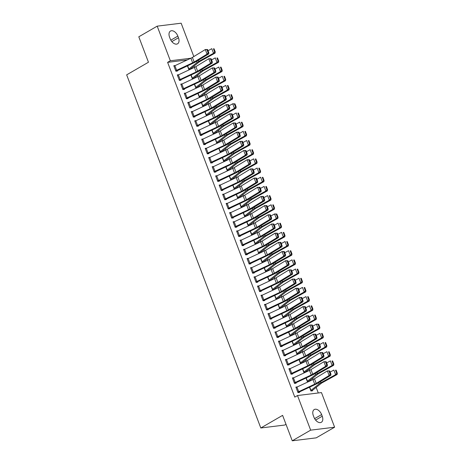<?xml version="1.0" encoding="UTF-8"?>
<svg xmlns="http://www.w3.org/2000/svg" width="464" height="464" viewBox="0 0 464 464"><rect width="100%" height="100%" fill="white"/><g stroke="black" fill="none" stroke-linecap="round" stroke-linejoin="round"><path stroke-width="0.7" d="M318.287 392.979L316.17 387.399M313.165 379.494L312.684 378.218M309.679 370.313L309.192 369.037M306.194 361.131L305.706 359.849M302.702 351.95L302.221 350.668M299.216 342.768L298.729 341.487M295.73 333.587L295.243 332.305M292.239 324.406L291.752 323.124M288.753 315.218L288.266 313.942M285.261 306.037L284.78 304.761M281.776 296.856L281.288 295.58M278.29 287.674L277.803 286.398M274.798 278.493L274.317 277.217M271.312 269.311L270.825 268.035M267.827 260.13L267.339 258.854M264.335 250.949L263.854 249.667M260.849 241.767L260.362 240.485M257.363 232.586L256.876 231.304M253.872 223.404L253.39 222.123M250.386 214.223L249.899 212.941M246.9 205.036L246.413 203.76M243.409 195.854L242.921 194.578M239.923 186.673L239.436 185.397M236.431 177.492L235.95 176.216M232.945 168.31L232.458 167.034M229.46 159.129L228.972 157.853M225.968 149.947L225.487 148.671M222.482 140.766L221.995 139.484M218.996 131.585L218.509 130.303M215.505 122.403L215.023 121.121M212.019 113.222L211.532 111.94M208.533 104.04L208.046 102.759M205.042 94.853L204.56 93.577M201.556 85.672L201.069 84.396M198.07 76.49L197.583 75.214M194.578 67.309L194.091 66.033M321.465 392.585L334.614 427.205L310.66 430.151L297.505 395.537L321.465 392.585M310.66 430.151L292.262 440.8L316.222 437.848L334.614 427.205M286.004 424.316L284.763 425.036L260.803 427.982L126.66 74.849L148.457 62.234L138.8 36.795L157.192 26.152L181.146 23.2L193.819 56.562M308.885 381.153L308.995 381.449M308.49 381.681L307.441 381.814L306.002 378.027L307.267 381.35M293.834 377.719L292.395 377.899L294.489 383.409L296.107 383.206L295.933 382.748L294.878 383.357M300.852 363.399L301.919 362.784L302.018 363.08M301.513 363.318L300.463 363.445L299.025 359.664M286.856 359.356L285.424 359.536L287.512 365.04L289.13 364.843L288.956 364.385M294.93 344.427L295.046 344.717M294.536 344.955L293.486 345.083L292.047 341.301L293.312 344.624M279.885 340.994L278.446 341.168L280.54 346.678L282.158 346.48L281.984 346.022M287.958 326.064L288.069 326.354M287.564 326.592L286.514 326.72L285.076 322.938M272.907 322.631L271.469 322.805L273.563 328.315L275.181 328.118L275.007 327.659M279.925 308.311L280.993 307.69L281.091 307.992M280.587 308.229L279.537 308.357L278.098 304.575M265.93 304.268L264.492 304.442L266.585 309.952L268.204 309.755L268.03 309.291M274.004 289.333L274.114 289.629M273.609 289.861L272.559 289.994L271.121 286.207M258.958 285.899L257.52 286.079L259.608 291.589L261.232 291.386L261.058 290.928L260.002 291.537M265.976 271.579L267.044 270.964L267.142 271.266M266.632 271.498L265.582 271.631L264.149 267.844L265.408 271.167M251.981 267.537L250.543 267.716L252.636 273.226L254.255 273.023L254.081 272.565M260.055 252.607L260.165 252.897M259.66 253.135L258.61 253.263L257.381 249.383M245.004 249.174L243.565 249.354L245.659 254.858L247.277 254.661L247.103 254.202M252.022 234.854L253.089 234.233L253.187 234.535M252.683 234.772L251.633 234.9L250.195 231.118M238.026 230.811L236.594 230.985L238.682 236.495L240.3 236.298L240.126 235.84M246.1 215.882L246.216 216.172M245.705 216.41L244.656 216.537L243.223 212.756L244.482 216.079M231.055 212.448L229.616 212.622L231.71 218.132L233.328 217.935L233.154 217.477L232.099 218.086M238.073 198.128L239.14 197.507L239.238 197.809M238.734 198.047L237.684 198.174L236.246 194.393M224.077 194.085L222.639 194.259L224.733 199.769L226.351 199.572L226.177 199.108M232.151 179.15L232.261 179.446M231.756 179.678L230.707 179.812L229.268 176.024L230.533 179.353M217.1 175.717L215.661 175.897L217.755 181.407L219.373 181.204L219.199 180.745M224.118 161.397L225.191 160.782L225.284 161.083M224.779 161.315L223.729 161.449L222.291 157.661M210.128 157.354L208.69 157.534L210.778 163.044L212.402 162.841L212.228 162.383M218.202 142.425L218.312 142.715M217.802 142.953L216.752 143.08L215.319 139.299L216.578 142.622M203.151 138.991L201.712 139.171L203.806 144.675L205.424 144.478L205.25 144.02L204.195 144.629M210.169 124.671L211.236 124.05L211.335 124.352M210.83 124.59L209.78 124.717L208.342 120.936M196.173 120.628L194.735 120.802L196.829 126.312L198.447 126.115L198.273 125.657L197.217 126.266M204.247 105.699L204.357 105.989M203.853 106.227L202.803 106.355L201.364 102.573L202.629 105.896M189.196 102.266L187.763 102.44L189.851 107.95L191.47 107.752L191.296 107.294M197.27 87.331L197.386 87.626M196.875 87.864L195.825 87.992L194.393 84.21M182.224 83.903L180.786 84.077L182.88 89.587L184.498 89.39L184.324 88.926L183.268 89.54M189.242 69.583L190.31 68.962L190.408 69.264M189.904 69.501L188.854 69.629L187.415 65.842L188.68 69.171M175.247 65.534L173.809 65.714L175.902 71.224L177.521 71.021L177.347 70.563M187.253 59.926L167.614 62.344L294.785 397.114L297.505 395.537M178.733 74.716L177.294 74.895L179.388 80.405L181.006 80.202L180.832 79.744L179.777 80.359M193.784 78.149L193.894 78.445M193.389 78.683L192.34 78.81L190.901 75.023L192.166 78.352M185.71 93.084L184.272 93.258L186.366 98.768L187.984 98.571L187.81 98.107M199.706 97.127L200.773 96.506L200.871 96.808M200.367 97.046L199.317 97.173L197.879 93.392M192.688 111.447L191.249 111.621L193.343 117.131L194.961 116.934L194.787 116.476L193.732 117.085M207.733 114.881L207.849 115.171M207.338 115.408L206.289 115.536L204.856 111.754M199.665 129.81L198.227 129.984L200.315 135.494L201.939 135.297L201.759 134.838M214.71 133.243L214.82 133.533M214.316 133.771L213.266 133.899L211.828 130.117M206.637 148.173L205.198 148.352L207.292 153.862L208.91 153.659L208.736 153.201L207.681 153.81M221.688 151.606L221.798 151.896M221.293 152.134L220.243 152.267L218.805 148.48L220.069 151.803M213.614 166.535L212.176 166.715L214.269 172.225L215.888 172.022L215.714 171.564M227.609 170.578L228.677 169.963L228.775 170.265M228.271 170.497L227.221 170.63L225.782 166.843L227.041 170.172M220.591 184.898L219.153 185.078L221.247 190.588L222.865 190.385L222.691 189.927L221.635 190.542M235.637 188.332L235.747 188.628M235.242 188.865L234.192 188.993L232.754 185.206M227.563 203.267L226.125 203.441L228.218 208.951L229.837 208.754L229.663 208.29M242.614 206.7L242.724 206.99M242.22 207.228L241.17 207.356L239.731 203.574M234.54 221.63L233.102 221.804L235.196 227.314L236.814 227.116L236.64 226.658M249.591 225.063L249.702 225.353M249.197 225.591L248.147 225.719L246.709 221.937M241.518 239.992L240.079 240.166L242.173 245.676L243.791 245.479L243.617 245.021L242.562 245.63M256.563 243.426L256.679 243.716M256.169 243.954L255.119 244.081L253.686 240.3L254.945 243.623M248.495 258.355L247.057 258.535L249.145 264.039L250.769 263.842L250.589 263.384M262.485 262.398L263.552 261.783L263.651 262.079M263.146 262.317L262.096 262.45L260.658 258.663M255.467 276.718L254.028 276.898L256.122 282.408L257.74 282.205L257.566 281.747L256.511 282.356M270.518 280.152L270.628 280.447M270.123 280.679L269.074 280.813L267.635 277.025M262.444 295.081L261.006 295.261L263.1 300.771L264.718 300.568L264.544 300.109M277.495 298.514L277.605 298.81M277.101 299.048L276.051 299.176L274.613 295.388M269.422 313.449L267.983 313.623L270.077 319.133L271.695 318.936L271.521 318.472L270.466 319.087M284.467 316.877L284.577 317.173M284.072 317.411L283.023 317.538L281.584 313.757L282.849 317.08M276.393 331.812L274.955 331.986L277.049 337.496L278.667 337.299L278.493 336.841M290.389 335.855L291.456 335.234L291.554 335.536M291.05 335.774L290 335.901L288.562 332.12M283.371 350.175L281.932 350.349L284.026 355.859L285.644 355.662L285.47 355.204L284.415 355.813M298.422 353.609L298.532 353.899M298.027 354.136L296.977 354.264L295.539 350.482M290.348 368.538L288.91 368.718L291.003 374.222L292.622 374.025L292.448 373.566M305.393 371.971L305.509 372.261M304.999 372.499L303.949 372.633L302.516 368.845L303.775 372.169M297.325 386.901L295.887 387.08L297.975 392.59L299.599 392.387L299.419 391.929L298.369 392.538M312.371 390.334L312.545 390.792L310.926 390.995L309.488 387.208M322.248 416.231A6.415 3.973 -120.1 0 1 321.314 422.292A6.415 3.973 -120.1 0 1 313.96 417.252L313.328 415.599A6.415 3.973 -120.1 0 1 314.261 409.538A6.415 3.973 -120.1 0 1 321.616 414.578L322.248 416.231L315.595 420.082M167.614 62.344L170.34 60.767L157.192 26.152M292.262 440.8L282.605 415.367L260.803 427.982M169.557 37.12A6.415 3.973 -120.1 0 1 170.491 31.059A6.415 3.973 -120.1 0 1 177.845 36.099L178.478 37.752A6.415 3.973 -120.1 0 1 177.544 43.819A6.415 3.973 -120.1 0 1 170.189 38.773L169.557 37.12M190.855 58.238L170.34 60.767M173.983 66.172L174 66.166A3.509 0.702 -20.8 0 1 174.887 65.702L190.901 58.22A5.011 1.003 159.2 0 0 192.398 57.426L205.314 49.538L207.611 49.538L206.921 49.642L208.139 52.855L208.829 52.751L207.611 49.538M176.291 71.172L193.627 62.942A7.517 1.502 -20.8 0 0 195.872 61.753L208.788 53.865L207.054 54.131L205.314 49.538L206.921 49.642M174 66.166L175.74 70.754A3.509 0.702 -20.8 0 1 176.633 70.296L192.647 62.808A5.011 1.003 159.2 0 0 194.143 62.019L207.054 54.131L208.139 52.855M208.788 53.865L208.829 52.751M190.31 68.962A3.509 0.702 159.2 0 0 190.959 68.533L199.143 62.008A5.011 1.003 -20.8 0 1 200.309 61.26L215.035 53.145L213.533 53.279L198.812 61.393A7.517 1.502 159.2 0 0 197.061 62.518L188.691 69.159M214.664 52.032L215.261 51.98L214.043 48.766L213.446 48.819L214.664 52.032L213.533 53.279L211.793 48.685L208.069 50.738M213.446 48.819L214.043 48.766M215.261 51.98L215.035 53.145M179.214 79.947L177.486 75.348A3.509 0.702 -20.8 0 1 178.373 74.89L194.387 67.402A5.011 1.003 159.2 0 0 195.883 66.607L208.8 58.719L211.097 58.719L210.407 58.824L211.625 62.037L212.321 61.932L211.097 58.719M179.232 79.936A3.509 0.702 -20.8 0 1 180.119 79.477L196.133 71.99A5.011 1.003 159.2 0 0 197.629 71.201L210.546 63.313L212.274 63.046L199.363 70.934A7.517 1.502 -20.8 0 1 197.113 72.123L180.85 79.738M211.625 62.037L210.546 63.313L208.8 58.719L210.407 58.824M212.274 63.046L212.321 61.932M182.706 89.129L180.972 84.529A3.509 0.702 -20.8 0 1 181.865 84.071L197.879 76.583A5.011 1.003 159.2 0 0 199.375 75.794L212.286 67.901L214.588 67.901L213.892 68.005L215.116 71.224L215.806 71.114L214.588 67.901M182.717 89.117A3.509 0.702 -20.8 0 1 183.605 88.659L199.619 81.177A5.011 1.003 159.2 0 0 201.115 80.382L214.032 72.494L215.766 72.227L202.849 80.115A7.517 1.502 -20.8 0 1 200.605 81.304L184.336 88.92M215.116 71.224L214.032 72.494L212.286 67.901L213.892 68.005M215.766 72.227L215.806 71.114M192.728 78.764L193.795 78.143A3.509 0.702 159.2 0 0 194.445 77.714L202.629 71.189A5.011 1.003 -20.8 0 1 203.795 70.441L218.521 62.333L217.024 62.46L202.298 70.574A7.517 1.502 159.2 0 0 200.547 71.7L192.177 78.341M218.15 61.213L218.753 61.161L217.529 57.948L216.932 58L218.15 61.213L217.024 62.46L215.279 57.872L211.555 59.92M216.932 58L217.529 57.948M218.753 61.161L218.521 62.333M196.22 87.945L197.287 87.325A3.509 0.702 159.2 0 0 197.931 86.896L206.115 80.376A5.011 1.003 -20.8 0 1 207.286 79.622L222.007 71.514L220.51 71.642L205.784 79.756A7.517 1.502 159.2 0 0 204.032 80.881L195.651 87.534L194.404 84.199M221.641 70.395L222.239 70.342L221.021 67.129L220.417 67.181L221.641 70.395L220.51 71.642L218.764 67.054L215.041 69.101M220.417 67.181L221.021 67.129M222.239 70.342L222.007 71.514M184.446 93.716L184.463 93.711A3.509 0.702 -20.8 0 1 185.351 93.252L201.364 85.765A5.011 1.003 159.2 0 0 202.861 84.976L215.777 77.088L218.074 77.082L217.384 77.192L218.602 80.405L219.298 80.295L218.074 77.082M186.754 98.722L204.09 90.486A7.517 1.502 -20.8 0 0 206.335 89.297L219.252 81.409L217.517 81.676L215.777 77.088L217.384 77.192M186.192 98.31L186.203 98.298A3.509 0.702 -20.8 0 1 187.096 97.84L203.11 90.358A5.011 1.003 159.2 0 0 204.607 89.564L217.517 81.676L218.602 80.405M219.252 81.409L219.298 80.295M189.677 107.491L187.949 102.892A3.509 0.702 -20.8 0 1 188.836 102.434L204.85 94.946A5.011 1.003 159.2 0 0 206.347 94.157L219.263 86.269L221.56 86.263L220.87 86.374L222.088 89.587L222.784 89.477L221.56 86.263M190.246 107.903L207.582 99.667A7.517 1.502 -20.8 0 0 209.827 98.478L222.737 90.59L221.009 90.857L219.263 86.269L220.87 86.374M189.695 107.486A3.509 0.702 -20.8 0 1 190.582 107.022L206.596 99.54A5.011 1.003 159.2 0 0 208.092 98.745L221.009 90.857L222.088 89.587M222.737 90.59L222.784 89.477M200.773 96.506A3.509 0.702 159.2 0 0 201.422 96.077L209.606 89.558A5.011 1.003 -20.8 0 1 210.772 88.804L225.498 80.695L223.996 80.823L209.276 88.937A7.517 1.502 159.2 0 0 207.524 90.062L199.143 96.715L197.89 93.38M225.127 79.576L225.724 79.524L224.506 76.311L223.909 76.363L225.127 79.576L223.996 80.823L222.256 76.235L218.532 78.283M223.909 76.363L224.506 76.311M225.724 79.524L225.498 80.695M203.191 106.308L204.259 105.688A3.509 0.702 159.2 0 0 204.908 105.258L213.092 98.739A5.011 1.003 -20.8 0 1 214.258 97.985L228.984 89.877L227.488 90.004L212.761 98.119A7.517 1.502 159.2 0 0 211.01 99.244L202.64 105.891M228.619 88.757L229.216 88.705L227.992 85.492L227.395 85.544L228.619 88.757L227.488 90.004L225.742 85.417L222.018 87.464M227.395 85.544L227.992 85.492M229.216 88.705L228.984 89.877M192.328 111.615L194.068 116.203A3.509 0.702 -20.8 0 0 193.181 116.667L191.435 112.073A3.509 0.702 -20.8 0 1 192.328 111.615L208.342 104.127A5.011 1.003 159.2 0 0 209.838 103.339L222.749 95.451L225.052 95.445L224.356 95.555L225.579 98.768L226.27 98.658L225.052 95.445M194.068 116.203L210.082 108.721A5.011 1.003 159.2 0 0 211.578 107.926L224.495 100.038L226.229 99.772L213.312 107.66A7.517 1.502 -20.8 0 1 211.068 108.849L194.799 116.464M225.579 98.768L224.495 100.038L222.749 95.451L224.356 95.555M226.229 99.772L226.27 98.658M206.683 115.49L207.75 114.869A3.509 0.702 159.2 0 0 208.394 114.44L216.578 107.921A5.011 1.003 -20.8 0 1 217.749 107.167L232.47 99.058L230.973 99.186L216.247 107.3A7.517 1.502 159.2 0 0 214.501 108.425L206.115 115.078M232.104 97.945L232.702 97.887L231.484 94.673L230.881 94.726L232.104 97.945L230.973 99.186L229.233 94.598L225.504 96.651M230.881 94.726L231.484 94.673M232.702 97.887L232.47 99.058M194.909 121.266L194.926 121.255A3.509 0.702 -20.8 0 1 195.814 120.797L211.828 113.309A5.011 1.003 159.2 0 0 213.324 112.52L226.241 104.632L228.537 104.626L227.847 104.736L229.065 107.95L229.761 107.839L228.537 104.626M196.655 125.854L196.666 125.848A3.509 0.702 -20.8 0 1 197.56 125.384L213.573 117.902A5.011 1.003 159.2 0 0 215.07 117.108L227.981 109.22L229.715 108.953L216.798 116.841A7.517 1.502 -20.8 0 1 214.554 118.03L198.285 125.645M229.065 107.95L227.981 109.22L226.241 104.632L227.847 104.736M229.715 108.953L229.761 107.839M211.236 124.05A3.509 0.702 159.2 0 0 211.886 123.621L220.069 117.102A5.011 1.003 -20.8 0 1 221.235 116.348L235.961 108.24L234.465 108.373L219.739 116.481A7.517 1.502 159.2 0 0 217.987 117.607L209.606 124.259L208.353 120.93M235.59 107.126L236.193 107.074L234.97 103.855L234.372 103.913L235.59 107.126L234.465 108.373L232.719 103.779L228.996 105.833M234.372 103.913L232.719 103.779L234.97 103.855M236.193 107.074L235.961 108.24M198.401 130.448L198.412 130.436A3.509 0.702 -20.8 0 1 199.3 129.978L215.313 122.49A5.011 1.003 159.2 0 0 216.81 121.701L229.726 113.813L232.023 113.808L231.333 113.918L232.557 117.131L233.247 117.027L232.023 113.808M200.709 135.447L218.045 127.211A7.517 1.502 -20.8 0 0 220.29 126.022L233.201 118.134L231.472 118.401L229.726 113.813L231.333 113.918M200.141 135.036L200.158 135.03A3.509 0.702 -20.8 0 1 201.045 134.572L217.059 127.084A5.011 1.003 159.2 0 0 218.556 126.289L231.472 118.401L232.557 117.131M233.201 118.134L233.247 117.027M201.886 139.629L201.898 139.618A3.509 0.702 -20.8 0 1 202.791 139.159L218.805 131.672A5.011 1.003 159.2 0 0 220.301 130.883L233.212 122.995L235.515 122.995L234.819 123.099L236.043 126.312L236.733 126.208L235.515 122.995M201.898 139.618L203.644 144.211A3.509 0.702 -20.8 0 1 204.531 143.753L220.545 136.265A5.011 1.003 159.2 0 0 222.041 135.476L234.958 127.583L236.692 127.322L223.776 135.21A7.517 1.502 -20.8 0 1 221.531 136.393L205.262 144.014M236.043 126.312L234.958 127.583L233.212 122.995L234.819 123.099M236.692 127.322L236.733 126.208M207.118 153.398L205.39 148.799A3.509 0.702 -20.8 0 1 206.277 148.341L222.291 140.859A5.011 1.003 159.2 0 0 223.787 140.064L236.704 132.176L239.001 132.176L238.31 132.281L239.528 135.494L240.224 135.389L239.001 132.176M207.13 153.393A3.509 0.702 -20.8 0 1 208.023 152.934L224.037 145.447A5.011 1.003 159.2 0 0 225.533 144.658L238.444 136.77L240.178 136.503L227.261 144.391A7.517 1.502 -20.8 0 1 225.017 145.574L208.754 153.195M239.528 135.494L238.444 136.77L236.704 132.176L238.31 132.281M240.178 136.503L240.224 135.389M208.864 157.992L208.875 157.986A3.509 0.702 -20.8 0 1 209.763 157.522L225.777 150.04A5.011 1.003 159.2 0 0 227.279 149.246L240.19 141.358L242.492 141.358L241.796 141.462L243.02 144.675L243.71 144.571L242.492 141.358M211.172 162.992L228.508 154.756A7.517 1.502 -20.8 0 0 230.753 153.572L243.664 145.684L241.935 145.951L240.19 141.358L241.796 141.462M210.604 162.58L210.621 162.574A3.509 0.702 -20.8 0 1 211.509 162.116L227.522 154.628A5.011 1.003 159.2 0 0 229.019 153.839L241.935 145.951L243.02 144.675M243.664 145.684L243.71 144.571M212.35 167.173L212.361 167.168A3.509 0.702 -20.8 0 1 213.254 166.704L229.268 159.222A5.011 1.003 159.2 0 0 230.765 158.427L243.675 150.539L245.978 150.539L245.282 150.643L246.506 153.857L247.196 153.752L245.978 150.539M214.658 172.173L231.994 163.937A7.517 1.502 -20.8 0 0 234.239 162.754L247.155 154.866L245.421 155.133L243.675 150.539L245.282 150.643M212.361 167.168L214.107 171.755A3.509 0.702 -20.8 0 1 214.994 171.297L231.008 163.809A5.011 1.003 159.2 0 0 232.51 163.021L245.421 155.133L246.506 153.857M247.155 154.866L247.196 153.752M217.581 180.948L215.853 176.349A3.509 0.702 -20.8 0 1 216.74 175.885L232.754 168.403A5.011 1.003 159.2 0 0 234.25 167.608L247.167 159.72L249.464 159.72L248.774 159.825L249.992 163.038L250.688 162.934L249.464 159.72M218.144 181.354L235.48 173.124A7.517 1.502 -20.8 0 0 237.73 171.935L250.641 164.047L248.907 164.314L247.167 159.72L248.774 159.825M217.593 180.937A3.509 0.702 -20.8 0 1 218.486 180.479L234.5 172.991A5.011 1.003 159.2 0 0 235.996 172.202L248.907 164.314L249.992 163.038M250.641 164.047L250.688 162.934M221.073 190.13L219.339 185.53A3.509 0.702 -20.8 0 1 220.226 185.072L236.24 177.584A5.011 1.003 159.2 0 0 237.742 176.79L250.653 168.902L252.955 168.902L252.259 169.006L253.483 172.219L254.173 172.115L252.955 168.902M221.084 190.118A3.509 0.702 -20.8 0 1 221.972 189.66L237.986 182.172A5.011 1.003 159.2 0 0 239.482 181.383L252.399 173.495L254.127 173.229L241.216 181.117A7.517 1.502 -20.8 0 1 238.972 182.306L222.703 189.921M253.483 172.219L252.399 173.495L250.653 168.902L252.259 169.006M254.127 173.229L254.173 172.115M222.813 194.718L222.83 194.712A3.509 0.702 -20.8 0 1 223.718 194.254L239.731 186.766A5.011 1.003 159.2 0 0 241.228 185.977L254.139 178.083L256.441 178.083L255.751 178.188L256.969 181.407L257.659 181.296L256.441 178.083M225.121 199.723L242.457 191.487A7.517 1.502 -20.8 0 0 244.702 190.298L257.619 182.41L255.884 182.677L254.139 178.083L255.751 178.188M224.559 199.311L224.57 199.3A3.509 0.702 -20.8 0 1 225.463 198.841L241.477 191.354A5.011 1.003 159.2 0 0 242.974 190.565L255.884 182.677L256.969 181.407M257.619 182.41L257.659 181.296M227.203 203.435L228.949 208.023A3.509 0.702 -20.8 0 0 228.062 208.481L226.316 203.893A3.509 0.702 -20.8 0 1 227.203 203.435L243.217 195.947A5.011 1.003 159.2 0 0 244.714 195.158L257.63 187.27L259.927 187.265L259.237 187.375L260.455 190.588L261.151 190.478L259.927 187.265M228.607 208.904L245.943 200.668A7.517 1.502 -20.8 0 0 248.194 199.479L261.104 191.591L259.376 191.858L257.63 187.27L259.237 187.375M228.949 208.023L244.963 200.541A5.011 1.003 159.2 0 0 246.459 199.746L259.376 191.858L260.455 190.588M261.104 191.591L261.151 190.478M229.79 213.08L229.802 213.075A3.509 0.702 -20.8 0 1 230.695 212.616L246.709 205.129A5.011 1.003 159.2 0 0 248.205 204.34L261.116 196.452L263.419 196.446L262.723 196.556L263.946 199.769L264.637 199.659L263.419 196.446M229.802 213.075L231.548 217.668A3.509 0.702 -20.8 0 1 232.435 217.204L248.449 209.722A5.011 1.003 159.2 0 0 249.945 208.928L262.862 201.04L264.596 200.773L251.679 208.661A7.517 1.502 -20.8 0 1 249.435 209.85L233.166 217.465M263.946 199.769L262.862 201.04L261.116 196.452L262.723 196.556M264.596 200.773L264.637 199.659M233.276 222.262L233.293 222.256A3.509 0.702 -20.8 0 1 234.181 221.798L250.195 214.31A5.011 1.003 159.2 0 0 251.691 213.521L264.608 205.633L266.904 205.627L266.214 205.738L267.432 208.951L268.128 208.841L266.904 205.627M235.584 227.267L252.921 219.031A7.517 1.502 -20.8 0 0 255.165 217.842L268.082 209.954L266.348 210.221L264.608 205.633L266.214 205.738M235.022 226.855L235.033 226.85A3.509 0.702 -20.8 0 1 235.927 226.386L251.94 218.904A5.011 1.003 159.2 0 0 253.437 218.109L266.348 210.221L267.432 208.951M268.082 209.954L268.128 208.841M236.768 231.449L236.779 231.437A3.509 0.702 -20.8 0 1 237.667 230.979L253.68 223.491A5.011 1.003 159.2 0 0 255.177 222.703L268.093 214.815L270.39 214.809L269.7 214.919L270.918 218.132L271.614 218.022L270.39 214.809M239.076 236.449L256.406 228.213A7.517 1.502 -20.8 0 0 258.657 227.024L271.568 219.136L269.839 219.402L268.093 214.815L269.7 214.919M238.508 236.037L238.525 236.031A3.509 0.702 -20.8 0 1 239.412 235.567L255.426 228.085A5.011 1.003 159.2 0 0 256.923 227.29L269.839 219.402L270.918 218.132M271.568 219.136L271.614 218.022M240.253 240.63L240.265 240.619A3.509 0.702 -20.8 0 1 241.158 240.161L257.172 232.673A5.011 1.003 159.2 0 0 258.668 231.884L271.579 223.996L273.882 223.99L273.186 224.1L274.41 227.314L275.1 227.209L273.882 223.99M240.265 240.619L242.011 245.212A3.509 0.702 -20.8 0 1 242.898 244.754L258.912 237.266A5.011 1.003 159.2 0 0 260.408 236.472L273.325 228.584L275.059 228.317L262.143 236.205A7.517 1.502 -20.8 0 1 259.898 237.394L243.629 245.009M274.41 227.314L273.325 228.584L271.579 223.996L273.186 224.1M275.059 228.317L275.1 227.209M244.644 249.342L246.39 253.936A3.509 0.702 -20.8 0 0 245.497 254.394L243.757 249.8A3.509 0.702 -20.8 0 1 244.644 249.342L260.658 241.854A5.011 1.003 159.2 0 0 262.154 241.065L275.071 233.177L277.368 233.177L276.677 233.282L277.895 236.495L278.591 236.391L277.368 233.177M246.048 254.811L263.384 246.575A7.517 1.502 -20.8 0 0 265.628 245.392L278.545 237.498L276.811 237.765L275.071 233.177L276.677 233.282M246.39 253.936L262.404 246.448A5.011 1.003 159.2 0 0 263.9 245.659L276.811 237.765L277.895 236.495M278.545 237.498L278.591 236.391M247.231 258.993L247.242 258.982A3.509 0.702 -20.8 0 1 248.13 258.523L264.144 251.041A5.011 1.003 159.2 0 0 265.64 250.247L278.557 242.359L280.853 242.359L280.163 242.463L281.381 245.676L282.077 245.572L280.853 242.359M249.539 263.993L266.875 255.757A7.517 1.502 -20.8 0 0 269.12 254.574L282.031 246.686L280.302 246.952L278.557 242.359L280.163 242.463M248.971 263.581L248.988 263.575A3.509 0.702 -20.8 0 1 249.876 263.117L265.889 255.629A5.011 1.003 159.2 0 0 267.386 254.84L280.302 246.952L281.381 245.676M282.031 246.686L282.077 245.572M250.717 268.175L250.728 268.169A3.509 0.702 -20.8 0 1 251.621 267.705L267.635 260.223A5.011 1.003 159.2 0 0 269.132 259.428L282.042 251.54L284.345 251.54L283.649 251.645L284.873 254.858L285.563 254.753L284.345 251.54M253.025 273.174L270.361 264.938A7.517 1.502 -20.8 0 0 272.606 263.755L285.522 255.867L283.788 256.134L282.042 251.54L283.649 251.645M252.462 272.762L252.474 272.757A3.509 0.702 -20.8 0 1 253.361 272.298L269.375 264.811A5.011 1.003 159.2 0 0 270.872 264.022L283.788 256.134L284.873 254.858M285.522 255.867L285.563 254.753M255.107 276.886L256.853 281.48A3.509 0.702 -20.8 0 0 255.96 281.938L254.22 277.35A3.509 0.702 -20.8 0 1 255.107 276.886L271.121 269.404A5.011 1.003 159.2 0 0 272.617 268.61L285.534 260.722L287.831 260.722L287.141 260.826L288.359 264.039L289.055 263.935L287.831 260.722M256.853 281.48L272.867 273.992A5.011 1.003 159.2 0 0 274.363 273.203L287.274 265.315L289.008 265.048L276.092 272.936A7.517 1.502 -20.8 0 1 273.847 274.12L257.584 281.741M288.359 264.039L287.274 265.315L285.534 260.722L287.141 260.826M289.008 265.048L289.055 263.935M257.694 286.537L257.706 286.532A3.509 0.702 -20.8 0 1 258.593 286.068L274.607 278.586A5.011 1.003 159.2 0 0 276.103 277.791L289.02 269.903L291.322 269.903L290.626 270.007L291.85 273.221L292.54 273.116L291.322 269.903M259.434 291.131L259.451 291.119A3.509 0.702 -20.8 0 1 260.339 290.661L276.353 283.173A5.011 1.003 159.2 0 0 277.849 282.385L290.766 274.497L292.494 274.23L279.583 282.118A7.517 1.502 -20.8 0 1 277.339 283.307L261.07 290.922M291.85 273.221L290.766 274.497L289.02 269.903L290.626 270.007M292.494 274.23L292.54 273.116M261.18 295.719L261.191 295.713A3.509 0.702 -20.8 0 1 262.085 295.255L278.098 287.767A5.011 1.003 159.2 0 0 279.595 286.972L292.506 279.084L294.808 279.084L294.112 279.189L295.336 282.402L296.026 282.298L294.808 279.084M263.488 300.724L280.824 292.488A7.517 1.502 -20.8 0 0 283.069 291.299L295.986 283.411L294.251 283.678L292.506 279.084L294.112 279.189M262.926 300.312L262.937 300.301A3.509 0.702 -20.8 0 1 263.825 299.843L279.838 292.355A5.011 1.003 159.2 0 0 281.341 291.566L294.251 283.678L295.336 282.402M295.986 283.411L296.026 282.298M264.666 304.9L264.683 304.894A3.509 0.702 -20.8 0 1 265.57 304.436L281.584 296.948A5.011 1.003 159.2 0 0 283.081 296.154L295.997 288.266L298.294 288.266L297.604 288.37L298.822 291.589L299.518 291.479L298.294 288.266M266.974 309.906L284.31 301.67A7.517 1.502 -20.8 0 0 286.561 300.481L299.471 292.593L297.737 292.859L295.997 288.266L297.604 288.37M264.683 304.894L266.423 309.482A3.509 0.702 -20.8 0 1 267.316 309.024L283.33 301.536A5.011 1.003 159.2 0 0 284.826 300.747L297.737 292.859L298.822 291.589M299.471 292.593L299.518 291.479M269.897 318.675L268.169 314.076A3.509 0.702 -20.8 0 1 269.056 313.618L285.07 306.13A5.011 1.003 159.2 0 0 286.572 305.341L299.483 297.453L301.786 297.447L301.09 297.557L302.313 300.771L303.004 300.66L301.786 297.447M269.915 318.664A3.509 0.702 -20.8 0 1 270.802 318.205L286.816 310.723A5.011 1.003 159.2 0 0 288.312 309.929L301.229 302.041L302.957 301.774L290.046 309.662A7.517 1.502 -20.8 0 1 287.802 310.851L271.533 318.466M302.313 300.771L301.229 302.041L299.483 297.453L301.09 297.557M302.957 301.774L303.004 300.66M213.655 133.852L214.728 133.232A3.509 0.702 159.2 0 0 215.371 132.803L223.555 126.283A5.011 1.003 -20.8 0 1 224.721 125.535L239.447 117.421L237.951 117.554L223.225 125.663A7.517 1.502 159.2 0 0 221.473 126.788L213.092 133.441L211.845 130.111M239.082 116.307L239.679 116.255L238.455 113.042L237.858 113.094L239.082 116.307L237.951 117.554L236.205 112.961L232.481 115.014M237.858 113.094L238.455 113.042M239.679 116.255L239.447 117.421M217.146 143.034L218.213 142.419A3.509 0.702 159.2 0 0 218.857 141.984L227.041 135.465A5.011 1.003 -20.8 0 1 228.213 134.717L242.939 126.602L241.437 126.736L226.71 134.844A7.517 1.502 159.2 0 0 224.965 135.969L216.595 142.616M242.568 125.489L243.165 125.437L241.947 122.223L241.344 122.276L242.568 125.489L241.437 126.736L239.697 122.142L235.973 124.195M241.344 122.276L241.947 122.223M243.165 125.437L242.939 126.602M220.632 152.215L221.699 151.6A3.509 0.702 159.2 0 0 222.349 151.171L230.533 144.646A5.011 1.003 -20.8 0 1 231.698 143.898L246.425 135.784L244.928 135.917L230.202 144.026A7.517 1.502 159.2 0 0 228.45 145.151L220.081 151.798M246.053 134.67L246.657 134.618L245.433 131.405L244.835 131.457L246.053 134.67L244.928 135.917L243.182 131.324L239.459 133.377M244.835 131.457L245.433 131.405M246.657 134.618L246.425 135.784M225.191 160.782A3.509 0.702 159.2 0 0 225.835 160.353L234.018 153.828A5.011 1.003 -20.8 0 1 235.184 153.079L249.91 144.965L248.414 145.099L233.688 153.207A7.517 1.502 159.2 0 0 231.936 154.338L223.555 160.985L222.308 157.656M249.545 143.852L250.142 143.799L248.919 140.586L248.321 140.638L249.545 143.852L248.414 145.099L246.668 140.505L242.945 142.558M248.321 140.638L248.919 140.586M250.142 143.799L249.91 144.965M228.677 169.963A3.509 0.702 159.2 0 0 229.326 169.534L237.51 163.009A5.011 1.003 -20.8 0 1 238.676 162.261L253.402 154.147L251.9 154.28L237.174 162.388A7.517 1.502 159.2 0 0 235.428 163.519L227.058 170.16M253.031 153.033L253.628 152.981L252.41 149.768L251.813 149.82L253.031 153.033L251.9 154.28L250.16 149.686L246.436 151.74M251.813 149.82L252.41 149.768M253.628 152.981L253.402 154.147M231.095 179.765L232.162 179.145A3.509 0.702 159.2 0 0 232.812 178.715L240.996 172.19A5.011 1.003 -20.8 0 1 242.162 171.442L256.888 163.328L255.391 163.461L240.665 171.576A7.517 1.502 159.2 0 0 238.914 172.701L230.544 179.342M256.517 162.214L257.12 162.162L255.896 158.949L255.299 159.001L256.517 162.214L255.391 163.461L253.646 158.868L249.922 160.921M255.299 159.001L255.896 158.949M257.12 162.162L256.888 163.328M234.581 188.947L235.654 188.326A3.509 0.702 159.2 0 0 236.298 187.897L244.482 181.372A5.011 1.003 -20.8 0 1 245.647 180.624L260.374 172.515L258.877 172.643L244.151 180.757A7.517 1.502 159.2 0 0 242.399 181.882L234.018 188.535L232.771 185.2M260.008 171.396L260.606 171.344L259.388 168.13L258.784 168.183L260.008 171.396L258.877 172.643L257.131 168.055L253.408 170.102M258.784 168.183L259.388 168.13M260.606 171.344L260.374 172.515M239.14 197.507A3.509 0.702 159.2 0 0 239.789 197.078L247.973 190.559A5.011 1.003 -20.8 0 1 249.139 189.805L263.865 181.697L262.363 181.824L247.643 189.938A7.517 1.502 159.2 0 0 245.891 191.064L237.51 197.716M263.494 180.577L264.091 180.525L262.873 177.312L262.276 177.364L263.494 180.577L262.363 181.824L260.623 177.236L256.899 179.284M262.276 177.364L262.873 177.312M264.091 180.525L263.865 181.697M241.558 207.309L242.626 206.689A3.509 0.702 159.2 0 0 243.275 206.26L251.459 199.74A5.011 1.003 -20.8 0 1 252.625 198.986L267.351 190.878L265.855 191.006L251.128 199.12A7.517 1.502 159.2 0 0 249.377 200.245L240.996 206.898M266.98 189.759L267.583 189.706L266.359 186.493L265.762 186.545L266.98 189.759L265.855 191.006L264.109 186.418L260.385 188.465M265.762 186.545L266.359 186.493M267.583 189.706L267.351 190.878M245.05 216.491L246.117 215.87A3.509 0.702 159.2 0 0 246.761 215.441L254.945 208.922A5.011 1.003 -20.8 0 1 256.116 208.168L270.837 200.059L269.34 200.187L254.614 208.301A7.517 1.502 159.2 0 0 252.863 209.426L244.499 216.073M270.471 198.94L271.069 198.888L269.851 195.675L269.248 195.727L270.471 198.94L269.34 200.187L267.595 195.599L263.871 197.647M269.248 195.727L269.851 195.675M271.069 198.888L270.837 200.059M248.536 225.672L249.603 225.052A3.509 0.702 159.2 0 0 250.253 224.622L258.436 218.103A5.011 1.003 -20.8 0 1 259.602 217.349L274.328 209.241L272.826 209.368L258.106 217.483A7.517 1.502 159.2 0 0 256.354 218.608L247.973 225.26M273.957 208.127L274.555 208.069L273.337 204.856L272.739 204.908L273.957 208.127L272.826 209.368L271.086 204.781L267.363 206.834M272.739 204.908L273.337 204.856M274.555 208.069L274.328 209.241M253.089 234.233A3.509 0.702 159.2 0 0 253.738 233.804L261.922 227.285A5.011 1.003 -20.8 0 1 263.088 226.531L277.814 218.422L276.318 218.556L261.592 226.664A7.517 1.502 159.2 0 0 259.84 227.789L251.459 234.442L250.212 231.113M277.449 217.309L278.046 217.256L276.822 214.037L276.225 214.095L277.449 217.309L276.318 218.556L274.572 213.962L270.848 216.015M276.225 214.095L274.572 213.962L276.822 214.037M278.046 217.256L277.814 218.422M255.513 244.035L256.58 243.414A3.509 0.702 159.2 0 0 257.224 242.985L265.408 236.466A5.011 1.003 -20.8 0 1 266.58 235.718L281.3 227.604L279.804 227.737L265.077 235.845A7.517 1.502 159.2 0 0 263.332 236.971L254.962 243.617M280.935 226.49L281.532 226.438L280.314 223.225L279.711 223.277L280.935 226.49L279.804 227.737L278.064 223.143L274.334 225.197M279.711 223.277L280.314 223.225M281.532 226.438L281.3 227.604M258.999 253.216L260.066 252.602A3.509 0.702 159.2 0 0 260.716 252.167L268.9 245.647A5.011 1.003 -20.8 0 1 270.065 244.899L284.792 236.785L283.295 236.918L268.569 245.027A7.517 1.502 159.2 0 0 266.817 246.152L258.634 252.677M284.42 235.671L285.024 235.619L283.8 232.406L283.202 232.458L284.42 235.671L283.295 236.918L281.549 232.325L277.826 234.378M283.202 232.458L283.8 232.406M285.024 235.619L284.792 236.785M263.552 261.783A3.509 0.702 159.2 0 0 264.202 261.354L272.385 254.829A5.011 1.003 -20.8 0 1 273.551 254.081L288.277 245.966L286.781 246.1L272.055 254.208A7.517 1.502 159.2 0 0 270.303 255.333L261.922 261.986L260.675 258.657M287.912 244.853L288.509 244.801L287.286 241.587L286.688 241.64L287.912 244.853L286.781 246.1L285.035 241.506L281.312 243.559M286.688 241.64L287.286 241.587M288.509 244.801L288.277 245.966M267.044 270.964A3.509 0.702 159.2 0 0 267.687 270.535L275.871 264.01A5.011 1.003 -20.8 0 1 277.043 263.262L291.763 255.148L290.267 255.281L275.541 263.39A7.517 1.502 159.2 0 0 273.795 264.521L265.425 271.162M291.398 254.034L291.995 253.982L290.777 250.769L290.174 250.821L291.398 254.034L290.267 255.281L288.527 250.688L284.803 252.741M290.174 250.821L290.777 250.769M291.995 253.982L291.763 255.148M269.462 280.761L270.529 280.146A3.509 0.702 159.2 0 0 271.179 279.717L279.363 273.192A5.011 1.003 -20.8 0 1 280.529 272.443L295.255 264.329L293.758 264.463L279.032 272.571A7.517 1.502 159.2 0 0 277.281 273.702L268.9 280.355M294.884 263.216L295.487 263.163L294.263 259.95L293.666 260.002L294.884 263.216L293.758 264.463L292.013 259.869L288.289 261.922M293.666 260.002L294.263 259.95M295.487 263.163L295.255 264.329M272.948 289.942L274.021 289.327A3.509 0.702 159.2 0 0 274.665 288.898L282.849 282.373A5.011 1.003 -20.8 0 1 284.014 281.625L298.741 273.511L297.244 273.644L282.518 281.758A7.517 1.502 159.2 0 0 280.766 282.883L272.385 289.536L271.138 286.201M298.375 272.397L298.973 272.345L297.749 269.132L297.151 269.184L298.375 272.397L297.244 273.644L295.498 269.05L291.775 271.104M297.151 269.184L297.749 269.132M298.973 272.345L298.741 273.511M276.44 299.129L277.507 298.509A3.509 0.702 159.2 0 0 278.156 298.079L286.34 291.554A5.011 1.003 -20.8 0 1 287.506 290.806L302.232 282.692L300.73 282.825L286.004 290.94A7.517 1.502 159.2 0 0 284.258 292.065L275.871 298.717M301.861 281.578L302.458 281.526L301.24 278.313L300.643 278.365L301.861 281.578L300.73 282.825L298.99 278.238L295.266 280.285M300.643 278.365L301.24 278.313M302.458 281.526L302.232 282.692M280.993 307.69A3.509 0.702 159.2 0 0 281.642 307.261L289.826 300.742A5.011 1.003 -20.8 0 1 290.992 299.988L305.718 291.879L304.222 292.007L289.495 300.121A7.517 1.502 159.2 0 0 287.744 301.246L279.363 307.899M305.347 290.76L305.95 290.708L304.726 287.494L304.129 287.547L305.347 290.76L304.222 292.007L302.476 287.419L298.752 289.466M304.129 287.547L304.726 287.494M305.95 290.708L305.718 291.879M283.411 317.492L284.484 316.871A3.509 0.702 159.2 0 0 285.128 316.442L293.312 309.923A5.011 1.003 -20.8 0 1 294.478 309.169L309.204 301.061L307.707 301.188L292.981 309.302A7.517 1.502 159.2 0 0 291.23 310.428L282.866 317.074M308.838 299.941L309.436 299.889L308.218 296.676L307.615 296.728L308.838 299.941L307.707 301.188L305.962 296.6L302.238 298.648M307.615 296.728L308.218 296.676M309.436 299.889L309.204 301.061M271.643 323.263L271.66 323.257A3.509 0.702 -20.8 0 1 272.548 322.799L288.562 315.311A5.011 1.003 159.2 0 0 290.058 314.522L302.969 306.634L305.271 306.629L304.581 306.739L305.799 309.952L306.489 309.842L305.271 306.629M273.951 328.268L291.288 320.032A7.517 1.502 -20.8 0 0 293.532 318.843L306.449 310.955L304.715 311.222L302.969 306.634L304.581 306.739M273.389 327.857L273.4 327.851A3.509 0.702 -20.8 0 1 274.294 327.387L290.302 319.905A5.011 1.003 159.2 0 0 291.804 319.11L304.715 311.222L305.799 309.952M306.449 310.955L306.489 309.842M286.903 326.673L287.97 326.053A3.509 0.702 159.2 0 0 288.62 325.624L296.803 319.104A5.011 1.003 -20.8 0 1 297.969 318.35L312.695 310.242L311.193 310.37L296.473 318.484A7.517 1.502 159.2 0 0 294.721 319.609L286.34 326.262L285.087 322.932M312.324 309.123L312.922 309.07L311.704 305.857L311.106 305.909L312.324 309.123L311.193 310.37L309.453 305.782L305.73 307.829M311.106 305.909L311.704 305.857M312.922 309.07L312.695 310.242M275.135 332.444L275.146 332.439A3.509 0.702 -20.8 0 1 276.034 331.98L292.047 324.493A5.011 1.003 159.2 0 0 293.544 323.704L306.46 315.816L308.757 315.81L308.067 315.92L309.285 319.133L309.981 319.023L308.757 315.81M277.437 337.45L294.773 329.214A7.517 1.502 -20.8 0 0 297.024 328.025L309.935 320.137L308.206 320.404L306.46 315.816L308.067 315.92M276.875 337.038L276.892 337.032A3.509 0.702 -20.8 0 1 277.779 336.568L293.793 329.086A5.011 1.003 159.2 0 0 295.29 328.292L308.206 320.404L309.285 319.133M309.935 320.137L309.981 319.023M291.456 335.234A3.509 0.702 159.2 0 0 292.105 334.805L300.289 328.286A5.011 1.003 -20.8 0 1 301.455 327.532L316.181 319.423L314.685 319.551L299.959 327.665A7.517 1.502 159.2 0 0 298.207 328.79L289.826 335.443L288.579 332.114M315.81 318.31L316.413 318.252L315.189 315.039L314.592 315.091L315.81 318.31L314.685 319.551L312.939 314.963L309.215 317.016M314.592 315.091L315.189 315.039M316.413 318.252L316.181 319.423M280.366 346.219L278.632 341.62A3.509 0.702 -20.8 0 1 279.525 341.162L295.539 333.674A5.011 1.003 159.2 0 0 297.035 332.885L309.946 324.997L312.249 324.991L311.553 325.102L312.777 328.315L313.467 328.205L312.249 324.991M280.929 346.631L298.265 338.395A7.517 1.502 -20.8 0 0 300.51 337.206L313.426 329.318L311.692 329.585L309.946 324.997L311.553 325.102M280.378 346.214A3.509 0.702 -20.8 0 1 281.265 345.75L297.279 338.268A5.011 1.003 159.2 0 0 298.775 337.473L311.692 329.585L312.777 328.315M313.426 329.318L313.467 328.205M293.88 345.036L294.947 344.416A3.509 0.702 159.2 0 0 295.591 343.986L303.775 337.467A5.011 1.003 -20.8 0 1 304.941 336.713L319.667 328.605L318.171 328.738L303.444 336.847A7.517 1.502 159.2 0 0 301.693 337.972L293.329 344.619M319.302 327.491L319.899 327.439L318.681 324.22L318.078 324.278L319.302 327.491L318.171 328.738L316.425 324.145L312.701 326.198M318.078 324.278L316.425 324.145L318.681 324.22M319.899 327.439L319.667 328.605M283.011 350.343L284.757 354.937A3.509 0.702 -20.8 0 0 283.864 355.395L282.124 350.801A3.509 0.702 -20.8 0 1 283.011 350.343L299.025 342.855A5.011 1.003 159.2 0 0 300.521 342.067L313.438 334.179L315.735 334.173L315.044 334.283L316.262 337.496L316.958 337.392L315.735 334.173M284.757 354.937L300.771 347.449A5.011 1.003 159.2 0 0 302.267 346.654L315.178 338.766L316.912 338.5L303.995 346.388A7.517 1.502 -20.8 0 1 301.751 347.577L285.482 355.192M316.262 337.496L315.178 338.766L313.438 334.179L315.044 334.283M316.912 338.5L316.958 337.392M297.366 354.218L298.433 353.597A3.509 0.702 159.2 0 0 299.083 353.168L307.267 346.649A5.011 1.003 -20.8 0 1 308.432 345.9L323.159 337.786L321.656 337.92L306.936 346.028A7.517 1.502 159.2 0 0 305.184 347.153L296.803 353.806L295.551 350.477M322.787 336.673L323.385 336.62L322.167 333.407L321.569 333.459L322.787 336.673L321.656 337.92L319.916 333.326L316.193 335.379M321.569 333.459L322.167 333.407M323.385 336.62L323.159 337.786M285.598 359.994L285.609 359.983A3.509 0.702 -20.8 0 1 286.497 359.525L302.511 352.037A5.011 1.003 159.2 0 0 304.007 351.248L316.924 343.36L319.22 343.36L318.53 343.464L319.748 346.678L320.444 346.573L319.22 343.36M287.906 364.994L305.237 356.758A7.517 1.502 -20.8 0 0 307.487 355.575L320.398 347.681L318.669 347.948L316.924 343.36L318.53 343.464M287.338 364.582L287.355 364.576A3.509 0.702 -20.8 0 1 288.243 364.118L304.256 356.63A5.011 1.003 159.2 0 0 305.753 355.842L318.669 347.948L319.748 346.678M320.398 347.681L320.444 346.573M301.919 362.784A3.509 0.702 159.2 0 0 302.569 362.349L310.752 355.83A5.011 1.003 -20.8 0 1 311.918 355.082L326.644 346.968L325.148 347.101L310.422 355.209A7.517 1.502 159.2 0 0 308.67 356.335L300.289 362.987L299.042 359.658M326.279 345.854L326.876 345.802L325.653 342.589L325.055 342.641L326.279 345.854L325.148 347.101L323.402 342.507L319.679 344.561M325.055 342.641L325.653 342.589M326.876 345.802L326.644 346.968M289.084 369.176L289.095 369.164A3.509 0.702 -20.8 0 1 289.988 368.706L306.002 361.224A5.011 1.003 159.2 0 0 307.499 360.429L320.409 352.541L322.712 352.541L322.016 352.646L323.24 355.859L323.93 355.755L322.712 352.541M291.392 374.175L308.728 365.939A7.517 1.502 -20.8 0 0 310.973 364.756L323.889 356.868L322.155 357.135L320.409 352.541L322.016 352.646M289.095 369.164L290.841 373.758A3.509 0.702 -20.8 0 1 291.728 373.3L307.742 365.812A5.011 1.003 159.2 0 0 309.239 365.023L322.155 357.135L323.24 355.859M323.889 356.868L323.93 355.755M304.343 372.58L305.411 371.966A3.509 0.702 159.2 0 0 306.054 371.536L314.238 365.011A5.011 1.003 -20.8 0 1 315.41 364.263L330.13 356.149L328.634 356.282L313.908 364.391A7.517 1.502 159.2 0 0 312.162 365.516L303.792 372.163M329.765 355.035L330.362 354.983L329.144 351.77L328.541 351.822L329.765 355.035L328.634 356.282L326.894 351.689L323.164 353.742M328.541 351.822L329.144 351.77M330.362 354.983L330.13 356.149M293.474 377.887L295.22 382.481A3.509 0.702 -20.8 0 0 294.327 382.939L292.587 378.351A3.509 0.702 -20.8 0 1 293.474 377.887L309.488 370.405A5.011 1.003 159.2 0 0 310.984 369.611L323.901 361.723L326.198 361.723L325.508 361.827L326.726 365.04L327.422 364.936L326.198 361.723M295.22 382.481L311.234 374.993A5.011 1.003 159.2 0 0 312.73 374.204L325.641 366.316L327.375 366.05L314.459 373.938A7.517 1.502 -20.8 0 1 312.214 375.121L295.945 382.742M326.726 365.04L325.641 366.316L323.901 361.723L325.508 361.827M327.375 366.05L327.422 364.936M307.829 381.762L308.896 381.147A3.509 0.702 159.2 0 0 309.546 380.718L317.73 374.193A5.011 1.003 -20.8 0 1 318.896 373.445L333.622 365.33L332.125 365.464L317.399 373.572A7.517 1.502 159.2 0 0 315.648 374.703L307.278 381.344M333.251 364.217L333.854 364.165L332.63 360.951L332.033 361.004L333.251 364.217L332.125 365.464L330.38 360.87L326.656 362.923M332.033 361.004L332.63 360.951M333.854 364.165L333.622 365.33M297.801 392.126L296.073 387.533A3.509 0.702 -20.8 0 1 296.96 387.069L312.974 379.587A5.011 1.003 159.2 0 0 314.47 378.792L327.387 370.904L329.684 370.904L328.993 371.009L330.211 374.222L330.907 374.117L329.684 370.904M297.818 392.121A3.509 0.702 -20.8 0 1 298.706 391.662L314.72 384.175A5.011 1.003 159.2 0 0 316.216 383.386L329.133 375.498L330.861 375.231L317.95 383.119A7.517 1.502 -20.8 0 1 315.706 384.302L299.437 391.923M330.211 374.222L329.133 375.498L327.387 370.904L328.993 371.009M330.861 375.231L330.907 374.117M311.315 390.943L312.382 390.328A3.509 0.702 159.2 0 0 313.032 389.899L321.216 383.374A5.011 1.003 -20.8 0 1 322.381 382.626L337.108 374.512L335.611 374.645L320.885 382.754A7.517 1.502 159.2 0 0 319.133 383.885L310.752 390.537M336.742 373.398L337.34 373.346L336.116 370.133L335.518 370.185L336.742 373.398L335.611 374.645L333.865 370.052L330.142 372.105M335.518 370.185L336.116 370.133M337.34 373.346L337.108 374.512M177.845 36.099L170.839 40.159M178.478 37.752L171.825 41.603M321.616 414.578L314.609 418.638M190.901 58.22L192.647 62.808M192.398 57.426L194.143 62.019M174.887 65.702L176.633 70.296M198.812 61.393L198.366 60.227M197.061 62.518L196.603 61.306M188.877 69.037L187.624 65.743M194.387 67.402L196.133 71.99M195.883 66.607L197.629 71.201M178.373 74.89L180.119 79.477M197.879 76.583L199.619 81.177M199.375 75.794L201.115 80.382M181.865 84.071L183.605 88.659M202.298 70.574L201.857 69.409M200.547 71.7L200.088 70.487M192.363 78.219L191.116 74.924M205.784 79.756L205.343 78.59M204.032 80.881L203.574 79.669M195.854 87.4L194.602 84.112M184.463 93.711L186.203 98.298M201.364 85.765L203.11 90.358M202.861 84.976L204.607 89.564M185.351 93.252L187.096 97.84M204.85 94.946L206.596 99.54M206.347 94.157L208.092 98.745M188.836 102.434L190.582 107.022M209.276 88.937L208.835 87.771M207.524 90.062L207.066 88.856M199.34 96.582L198.087 93.293M212.761 98.119L212.321 96.953M211.01 99.244L210.552 98.037M202.826 105.763L201.579 102.474M208.342 104.127L210.082 108.721M209.838 103.339L211.578 107.926M206.132 115.072L204.868 111.749M216.247 107.3L215.806 106.14M214.501 108.425L214.037 107.219M206.318 114.95L205.065 111.656M194.926 121.255L196.666 125.848M211.828 113.309L213.573 117.902M213.324 112.52L215.07 117.108M195.814 120.797L197.56 125.384M219.739 116.481L219.298 115.321M217.987 117.607L217.529 116.4M209.803 124.132L208.551 120.837M198.412 130.436L200.158 135.03M215.313 122.49L217.059 127.084M216.81 121.701L218.556 126.289M199.3 129.978L201.045 134.572M218.805 131.672L220.545 136.265M220.301 130.883L222.041 135.476M202.791 139.159L204.531 143.753M222.291 140.859L224.037 145.447M223.787 140.064L225.533 144.658M206.277 148.341L208.023 152.934M208.875 157.986L210.621 162.574M225.777 150.04L227.522 154.628M227.279 149.246L229.019 153.839M209.763 157.522L211.509 162.116M229.268 159.222L231.008 163.809M230.765 158.427L232.51 163.021M213.254 166.704L214.994 171.297M232.754 168.403L234.5 172.991M234.25 167.608L235.996 172.202M216.74 175.885L218.486 180.479M236.24 177.584L237.986 182.172M237.742 176.79L239.482 181.383M220.226 185.072L221.972 189.66M222.83 194.712L224.57 199.3M239.731 186.766L241.477 191.354M241.228 185.977L242.974 190.565M223.718 194.254L225.463 198.841M243.217 195.947L244.963 200.541M244.714 195.158L246.459 199.746M246.709 205.129L248.449 209.722M248.205 204.34L249.945 208.928M230.695 212.616L232.435 217.204M233.293 222.256L235.033 226.85M250.195 214.31L251.94 218.904M251.691 213.521L253.437 218.109M234.181 221.798L235.927 226.386M236.779 231.437L238.525 236.031M253.68 223.491L255.426 228.085M255.177 222.703L256.923 227.29M237.667 230.979L239.412 235.567M257.172 232.673L258.912 237.266M258.668 231.884L260.408 236.472M241.158 240.161L242.898 244.754M260.658 241.854L262.404 246.448M262.154 241.065L263.9 245.659M247.242 258.982L248.988 263.575M264.144 251.041L265.889 255.629M265.64 250.247L267.386 254.84M248.13 258.523L249.876 263.117M250.728 268.169L252.474 272.757M267.635 260.223L269.375 264.811M269.132 259.428L270.872 264.022M251.621 267.705L253.361 272.298M271.121 269.404L272.867 273.992M272.617 268.61L274.363 273.203M257.706 286.532L259.451 291.119M274.607 278.586L276.353 283.173M276.103 277.791L277.849 282.385M258.593 286.068L260.339 290.661M261.191 295.713L262.937 300.301M278.098 287.767L279.838 292.355M279.595 286.972L281.341 291.566M262.085 295.255L263.825 299.843M281.584 296.948L283.33 301.536M283.081 296.154L284.826 300.747M265.57 304.436L267.316 309.024M285.07 306.13L286.816 310.723M286.572 305.341L288.312 309.929M269.056 313.618L270.802 318.205M223.225 125.663L222.784 124.503M221.473 126.788L221.015 125.582M213.289 133.313L212.042 130.019M226.71 134.844L226.27 133.684M224.965 135.969L224.501 134.763M216.781 142.494L215.528 139.2M230.202 144.026L229.761 142.866M228.45 145.151L227.992 143.944M220.267 151.676L219.014 148.381M233.688 153.207L233.247 152.047M231.936 154.338L231.478 153.126M223.752 160.857L222.505 157.563M237.174 162.388L236.733 161.228M235.428 163.519L234.97 162.307M227.244 170.039L225.991 166.744M240.665 171.576L240.224 170.41M238.914 172.701L238.455 171.489M230.73 179.22L229.477 175.926M244.151 180.757L243.71 179.591M242.399 181.882L241.941 180.67M234.216 188.401L232.969 185.107M237.522 197.705L236.257 194.381M247.643 189.938L247.196 188.773M245.891 191.064L245.433 189.851M237.707 197.583L236.454 194.294M241.007 206.892L239.749 203.563M251.128 199.12L250.688 197.954M249.377 200.245L248.919 199.039M241.193 206.764L239.94 203.476M254.614 208.301L254.173 207.135M252.863 209.426L252.404 208.22M244.685 215.946L243.432 212.657M247.985 225.255L246.72 221.931M258.106 217.483L257.659 216.323M256.354 218.608L255.896 217.401M248.17 225.133L246.918 221.838M261.592 226.664L261.151 225.504M259.84 227.789L259.382 226.583M251.656 234.314L250.409 231.02M265.077 235.845L264.637 234.685M263.332 236.971L262.868 235.764M255.148 243.496L253.895 240.201M268.569 245.027L268.128 243.867M266.817 246.152L266.359 244.946M272.055 254.208L271.614 253.048M270.303 255.333L269.845 254.127M262.119 261.858L260.872 258.564M275.541 263.39L275.1 262.23M273.795 264.521L273.331 263.308M265.611 271.04L264.358 267.745M268.911 280.343L267.647 277.02M279.032 272.571L278.591 271.411M277.281 273.702L276.822 272.49M269.097 280.221L267.844 276.927M282.518 281.758L282.077 280.592M280.766 282.883L280.308 281.671M272.583 289.403L271.336 286.108M275.889 298.706L274.624 295.382M286.004 290.94L285.563 289.774M284.258 292.065L283.8 290.853M276.074 298.584L274.821 295.29M279.374 307.887L278.116 304.564M289.495 300.121L289.055 298.955M287.744 301.246L287.286 300.034M279.56 307.765L278.307 304.477M292.981 309.302L292.54 308.137M291.23 310.428L290.771 309.221M283.046 316.947L281.799 313.658M271.66 323.257L273.4 327.851M288.562 315.311L290.302 319.905M290.058 314.522L291.804 319.11M272.548 322.799L274.294 327.387M296.473 318.484L296.026 317.318M294.721 319.609L294.263 318.403M286.537 326.128L285.285 322.84M275.146 332.439L276.892 337.032M292.047 324.493L293.793 329.086M293.544 323.704L295.29 328.292M276.034 331.98L277.779 336.568M299.959 327.665L299.518 326.505M298.207 328.79L297.749 327.584M290.023 335.31L288.77 332.021M295.539 333.674L297.279 338.268M297.035 332.885L298.775 337.473M279.525 341.162L281.265 345.75M303.444 336.847L303.004 335.687M301.693 337.972L301.235 336.765M293.515 344.497L292.262 341.202M299.025 342.855L300.771 347.449M300.521 342.067L302.267 346.654M306.936 346.028L306.489 344.868M305.184 347.153L304.726 345.947M297.001 353.678L295.748 350.384M285.609 359.983L287.355 364.576M302.511 352.037L304.256 356.63M304.007 351.248L305.753 355.842M286.497 359.525L288.243 364.118M310.422 355.209L309.981 354.049M308.67 356.335L308.212 355.128M300.486 362.86L299.239 359.565M306.002 361.224L307.742 365.812M307.499 360.429L309.239 365.023M289.988 368.706L291.728 373.3M313.908 364.391L313.467 363.231M312.162 365.516L311.698 364.31M303.978 372.041L302.725 368.747M309.488 370.405L311.234 374.993M310.984 369.611L312.73 374.204M317.399 373.572L316.958 372.412M315.648 374.703L315.189 373.491M307.464 381.222L306.211 377.928M312.974 379.587L314.72 384.175M314.47 378.792L316.216 383.386M296.96 387.069L298.706 391.662M310.764 390.526L309.505 387.202M320.885 382.754L320.444 381.594M319.133 383.885L318.675 382.672M310.95 390.404L309.703 387.109"/></g></svg>
